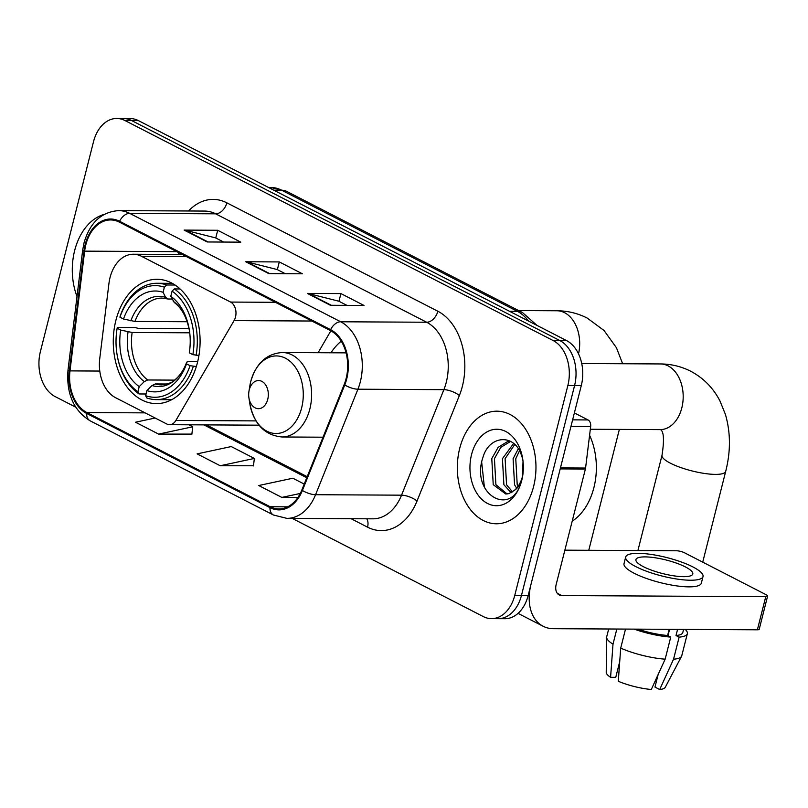 <?xml version="1.0" encoding="UTF-8"?>
<svg xmlns="http://www.w3.org/2000/svg" width="808" height="808" viewBox="0 0 808 808"><rect width="100%" height="100%" fill="white"/><g stroke="black" fill="none" stroke-linecap="round" stroke-linejoin="round"><path stroke-width="1.21" d="M110.04 277.558A35.188 24.573 -89.7 0 0 108.939 283.487L99.748 358.621A35.188 24.573 -89.7 0 0 115.564 397.688L166.802 424.008A11.726 8.191 -89.7 0 0 169.529 424.695A11.726 8.191 -89.7 0 0 175.871 420.463L234.078 320.604A11.726 8.191 -89.7 0 0 230.593 302.071L141.521 256.308A35.188 24.573 -89.7 0 0 133.33 254.237A35.188 24.573 -89.7 0 0 110.04 277.558M115.867 320.483A62.165 43.42 -89.7 0 0 156.348 403.616A62.165 43.42 -89.7 0 0 197.495 362.418A62.165 43.42 -89.7 0 0 157.015 279.285A62.165 43.42 -89.7 0 0 115.867 320.483M341.249 341.168A62.165 43.42 -89.7 0 0 330.957 352.783M318.099 352.712L330.866 330.815M292.213 518.393L483.285 616.575A35.188 24.573 -89.7 0 0 491.476 618.635L504.909 618.706A35.188 24.573 -89.7 0 0 528.2 595.395L581.285 385.598A35.188 24.573 -89.7 0 0 566.57 340.602L138.4 120.614A35.188 24.573 -89.7 0 0 130.209 118.544L123.493 118.513A35.188 24.573 -89.7 0 1 131.684 120.574A35.188 24.573 -89.7 0 0 123.493 118.513L116.776 118.473A35.188 24.573 -89.7 0 0 93.486 141.794L40.4 351.581A35.188 24.573 -89.7 0 0 55.116 396.576L75.669 407.131M491.476 618.635A35.188 24.573 -89.7 0 0 514.777 595.324L567.852 385.527A35.188 24.573 -89.7 0 0 553.137 340.532L559.853 340.572L131.684 120.574L559.853 340.572A35.188 24.573 -89.7 0 1 574.569 385.567A35.188 24.573 -89.7 0 0 559.853 340.572L566.57 340.602M514.777 595.324L521.483 595.355L574.569 385.567L521.483 595.355A35.188 24.573 -89.7 0 1 498.193 618.675A35.188 24.573 -89.7 0 0 521.483 595.355L528.2 595.395M74.639 250.642A56.297 39.319 -89.7 0 0 77.002 296.556A56.297 39.319 -89.7 0 1 74.639 250.642A56.297 39.319 -89.7 0 1 104.161 214.403A56.297 39.319 -89.7 0 0 74.639 250.642M459.681 448.48A56.297 39.319 -89.7 0 0 496.344 523.776A56.297 39.319 -89.7 0 0 533.613 486.466A56.297 39.319 -89.7 0 0 496.95 411.181A56.297 39.319 -89.7 0 0 459.681 448.48A56.297 39.319 -89.7 0 0 496.344 523.776A56.297 39.319 -89.7 0 0 533.613 486.466A56.297 39.319 -89.7 0 0 496.95 411.181A56.297 39.319 -89.7 0 0 459.681 448.48M85.82 244.824A37.532 26.209 90.3 0 1 110.666 219.948A37.532 26.209 90.3 0 1 119.402 222.149L330.411 330.573A37.532 26.209 90.3 0 1 344.188 384.507L301.839 490.012A37.532 26.209 90.3 0 1 278.922 508.939A37.532 26.209 90.3 0 1 270.175 506.747L86.88 412.555A37.532 26.209 90.3 0 1 69.993 370.892L84.648 251.147A37.532 26.209 90.3 0 1 85.82 244.824M85.204 244.511A38.471 26.866 -89.7 0 0 84.002 250.995L69.347 370.731A38.471 26.866 -89.7 0 0 86.648 413.444L269.953 507.626A38.471 26.866 -89.7 0 0 302.404 490.476L344.753 384.972A38.471 26.866 -89.7 0 0 330.634 329.684L119.624 221.271A38.471 26.866 -89.7 0 0 85.204 244.511M330.432 305.283L364.014 305.454L340.915 293.587L307.333 293.405L330.432 305.283M346.925 305.363L338.815 301.202L308.464 293.546A9.383 6.333 117.2 0 0 307.333 293.405M338.966 301.273L340.915 293.587M207.222 241.966L240.804 242.148L217.695 230.28L184.123 230.098L207.222 241.966M223.715 242.057L215.605 237.895L185.254 230.24A9.383 6.333 117.2 0 0 184.123 230.098M215.756 237.966L217.695 230.28M268.832 273.619L302.404 273.801L279.305 261.933L245.723 261.752L268.832 273.619M285.315 273.71L277.205 269.549L246.864 261.893A9.383 6.333 117.2 0 0 245.723 261.752M277.356 269.62L279.305 261.933M553.137 340.532L124.967 120.533A35.188 24.573 -89.7 0 0 116.776 118.473M155.146 418.019L135.502 422.22L158.61 434.098L191.87 434.108M304.222 484.073L292.849 478.225L258.722 485.527L281.82 497.405L297.899 497.486M220.21 465.751L254.348 458.439L231.25 446.571L197.112 453.874L220.21 465.751L253.48 465.772M254.348 458.439L253.459 465.923M158.61 434.098L192.738 426.786L188.87 424.796M192.738 426.786L191.849 434.27M281.82 497.405L300.273 493.456M196.344 366.519L190.062 365.691A55.833 38.996 -89.7 0 1 145.632 395.688L146.925 390.577A50.439 35.229 -89.7 0 0 186.496 363.863L186.779 362.075L188.618 361.509L197.708 361.55M167.266 384.002L155.388 383.941L152.005 385.547L146.925 390.577M146.056 394.001L139.047 393.961L137.926 391.729A55.833 38.996 -89.7 0 1 116.887 353.429A55.833 38.996 -89.7 0 1 117.019 329.048A55.833 38.996 -89.7 0 1 117.15 328.23L120.715 330.068A50.439 35.229 -89.7 0 0 139.218 386.618L144.309 381.598L147.682 379.982L174.498 380.124M189.728 332.805L132.148 332.492L120.715 330.068M117.15 328.23L117.281 327.442L135.249 327.543L138.219 328.381L189.062 328.664M196.081 355.459A58.176 40.632 -89.7 0 0 174.316 288.941L172.084 291.153A55.833 38.996 -89.7 0 1 192.849 354.651L198.94 355.469M180.103 288.971L174.316 288.941M145.632 395.688L146.743 397.92A58.176 40.632 -89.7 0 0 156.368 399.627A58.176 40.632 -89.7 0 0 193.284 366.499M117.281 327.442A58.176 40.632 -89.7 0 0 117.099 328.533L117.019 329.048M116.887 353.429L116.968 353.944A58.176 40.632 -89.7 0 0 139.047 393.961M192.849 354.651L189.294 352.823A50.439 35.229 -89.7 0 0 189.314 352.642A50.439 35.229 -89.7 0 0 189.436 330.613A50.439 35.229 -89.7 0 0 170.791 296.263L172.084 291.153M186.496 363.863L190.062 365.691M139.218 386.618L137.926 391.729M170.791 296.263L174.225 302.445C181.992 308.232 187.123 318.009 189.617 331.775M152.005 385.547A45.117 31.512 -89.7 0 0 186.779 362.075L185.052 366.256C181.982 372.619 178.305 377.366 174.013 380.497C172.447 382.447 168.286 383.911 161.549 384.881A43.4 30.31 -89.7 0 1 155.388 383.941M166.62 284.982A58.176 40.632 -89.7 0 0 156.994 283.275A58.176 40.632 -89.7 0 0 120.079 316.403L119.948 317.19A55.833 38.996 -89.7 0 1 164.377 287.194L166.62 284.982L175.063 285.032M164.377 287.194L163.085 292.304A50.439 35.229 -89.7 0 0 123.513 319.019L119.948 317.19M172.175 299.041L168.175 299.021L165.62 297.374L163.085 292.304M123.513 319.019L134.946 321.453L187.193 321.736M168.175 299.021L162.014 298.081A43.4 30.31 -89.7 0 0 134.946 321.453M267.741 399.374A14.079 9.827 -89.7 0 0 261.853 381.376A14.079 9.827 -89.7 0 0 249.258 389.87A14.079 9.827 -89.7 0 0 248.925 391.496A14.079 9.827 -89.7 0 0 248.894 397.647A14.079 9.827 -89.7 0 0 257.833 408.666A14.079 9.827 -89.7 0 0 267.741 399.374M572.62 419.847L588.032 419.938L574.377 412.918M560.207 468.903L530.997 584.356A46.915 31.653 117.2 0 0 543.138 626.261A46.915 31.653 117.2 0 0 553.399 628.695L757.379 629.796L765.762 596.668L561.782 595.577A11.726 7.908 -62.8 0 1 559.217 594.961A11.726 7.908 -62.8 0 1 556.177 584.487L585.396 469.034L560.207 468.903A5.868 4.101 -89.7 0 0 560.399 467.913M765.762 596.668A5.868 1.404 14.2 0 0 767.6 596.132L759.217 629.26A5.868 1.404 -165.8 0 1 757.379 629.796M767.6 596.132A5.868 1.404 14.2 0 0 766.115 594.718L684.487 552.773A5.868 1.404 14.2 0 0 676.437 550.773L564.863 550.167M588.032 419.938A5.868 4.101 90.3 0 1 590.668 426.442L585.578 468.044A5.868 4.101 90.3 0 1 585.396 469.034M685.335 566.893A29.32 7.009 14.2 0 0 654.823 557.722A29.32 7.009 14.2 0 0 635.926 559.59A29.32 7.009 14.2 0 0 643.37 566.671A29.32 7.009 14.2 0 0 673.872 575.841A29.32 7.009 14.2 0 0 692.779 573.973A29.32 7.009 14.2 0 0 685.335 566.893M616.827 629.038L612.999 644.158L610.585 677.316L615.746 677.336L619.706 661.681M637.855 629.149A34.017 8.131 14.2 0 0 667.62 635.482L670.741 637.088L665.156 659.166L651.309 689.476A30.492 7.282 14.2 0 1 618.282 681.265L620.706 648.117L625.513 629.089M669.186 629.321L667.62 635.482M658.136 674.539L654.965 687.093L659.702 689.527L673.549 659.207L679.144 637.128L676.013 635.522L677.579 629.371M676.013 635.522A34.017 8.131 14.2 0 0 682.8 632.543L683.598 629.402M625.695 557.005L624.018 563.62A39.875 9.524 14.2 0 0 634.139 573.256A39.875 9.524 14.2 0 0 675.629 585.729A39.875 9.524 14.2 0 0 701.334 583.194L703.01 576.569A39.875 9.524 14.2 0 0 692.89 566.933A39.875 9.524 14.2 0 0 651.4 554.46A39.875 9.524 14.2 0 0 625.695 557.005A39.875 9.524 14.2 0 0 635.815 566.63A39.875 9.524 14.2 0 0 677.306 579.104A39.875 9.524 14.2 0 0 703.01 576.569M634.169 629.129A38.703 9.252 14.2 0 0 670.741 637.088M679.144 637.128A38.703 9.252 14.2 0 0 687.345 633.694A38.703 9.252 14.2 0 0 685.224 629.412M608.687 628.998L606.707 636.785A38.703 9.252 14.2 0 0 606.646 637.32A38.703 9.252 14.2 0 0 612.999 644.158M620.706 648.117A38.703 9.252 14.2 0 0 665.156 659.166M673.549 659.207A38.703 9.252 14.2 0 0 681.568 656.278A38.703 9.252 14.2 0 0 681.76 655.773L687.345 633.694M606.646 637.32L606.232 672.347A30.492 7.282 14.2 0 0 610.585 677.316M659.702 689.527A30.492 7.282 14.2 0 0 665.267 687.285L681.568 656.278M656.318 681.74A23.462 5.606 14.2 0 0 655.955 681.477L657.187 676.619M669.58 629.321L667.974 635.664M572.195 521.19A58.651 40.956 -89.7 0 0 593.91 487.577A58.651 40.956 -89.7 0 0 589.587 435.28M522.473 476.346L523.029 461.398M516.625 488.133L514.555 484.79L513.1 458.712L518.302 448.794M518.059 486.305L517.221 484.8L515.756 458.732L519.504 450.814M511.141 492.698L503.889 484.729L502.435 458.661L513.605 443.481M512.474 491.89L506.555 484.75L505.101 458.671L514.746 444.501M522.796 475.124L522.21 477.781C520.564 483.911 517.938 488.123 514.322 490.406A26.512 18.513 -89.7 0 0 522.453 476.468A26.512 18.513 -89.7 0 0 522.877 474.569M514.322 490.406L508.858 493.607L505.778 494.031L493.234 484.669L491.779 458.601L498.152 447.329L507.717 441.471L509.979 441.107M507.111 493.961L495.9 484.689L494.435 458.611L500.819 447.339L510.606 441.431M522.948 460.671A26.512 18.513 -89.7 0 0 521.221 454.53C513.747 432.977 489.002 435.633 482.942 457.409C470.044 494.92 512.272 518.312 521.463 481.002L522.554 476.528M471.549 454.581A38.239 26.704 -89.7 0 0 487.537 503.475A38.239 26.704 -89.7 0 0 521.756 480.376A38.239 26.704 -89.7 0 0 522.665 475.962A38.239 26.704 -89.7 0 0 522.756 459.267A38.239 26.704 -89.7 0 0 498.455 429.321A38.239 26.704 -89.7 0 0 471.549 454.581M522.806 459.58L521.726 454.662M484.416 487.416L481.689 462.257M175.871 420.463L256.005 420.897M234.078 320.604L311.837 321.029M230.593 302.071L275.417 302.313M141.521 256.308L186.345 256.55M528.513 321.059A46.915 32.764 -89.7 0 0 517.322 311.302L281.679 190.223A46.915 32.764 -89.7 0 0 270.751 187.476L286.81 191.446L522.453 312.524A23.462 15.827 -62.8 0 0 517.322 311.302L509.454 311.262M273.801 190.183L281.679 190.223A23.462 15.827 -62.8 0 1 286.81 191.446M138.4 120.614L124.967 120.533M581.285 385.598L567.852 385.527M188.557 210.989A58.651 40.956 90.3 0 1 226.846 202.828L437.845 311.242A11.726 7.908 -62.8 0 1 426.664 322.24L215.655 213.827A46.915 32.764 -89.7 0 0 204.737 211.07L118.776 210.615A46.915 32.764 90.3 0 1 129.694 213.363A11.726 7.908 117.2 0 0 119.624 221.271M437.845 311.242A58.651 40.956 90.3 0 1 462.388 386.234A58.651 40.956 90.3 0 1 459.368 395.526L417.029 501.031A58.651 40.956 90.3 0 1 367.559 527.17L351.106 518.716M446.289 382.234A46.915 32.764 -89.7 0 0 426.664 322.24L340.703 321.776A46.915 32.764 90.3 0 1 357.924 389.204L315.575 494.708A46.915 32.764 90.3 0 1 286.921 518.372L372.882 518.827A46.915 32.764 -89.7 0 0 401.536 495.173L443.875 389.668A46.915 32.764 -89.7 0 0 446.289 382.234M118.776 210.615C101.525 211.817 89.951 222.533 84.052 242.784L82.668 250.167A11.726 1.384 7 0 0 84.002 250.995M82.668 250.167L68.023 369.902C66.165 393.496 73.528 410.464 90.132 420.827A11.726 7.908 -62.8 0 1 86.648 413.444M269.953 507.626A11.726 7.908 117.2 0 0 273.437 515.009L286.921 518.372M302.404 490.476A11.726 4.131 21.9 0 0 315.575 494.708L401.536 495.173A11.726 4.131 -158.1 0 1 417.029 501.031M68.023 369.902A11.726 1.384 7 0 0 69.347 370.731M344.753 384.972A11.726 4.131 21.9 0 0 357.924 389.204L443.875 389.668A11.726 4.131 -158.1 0 1 459.368 395.526M330.634 329.684A11.726 7.908 -62.8 0 1 340.703 321.776L129.694 213.363L215.655 213.827A11.726 7.908 -62.8 0 0 226.846 202.828M366.771 518.797A11.726 7.908 -62.8 0 1 367.559 527.17M270.175 506.747L287.678 506.838M84.648 251.147L176.811 251.652M69.993 370.892L99.778 371.054M178.548 252.54L178.316 254.48M86.88 412.555L145.127 412.868M203.889 424.877L306.757 477.74M269.7 273.629L246.864 261.893M208.09 241.976L185.254 230.24M331.3 305.283L308.464 293.546M518.635 310.555L556.934 310.767A32.845 22.937 90.3 0 1 564.58 312.686A32.845 22.937 90.3 0 1 578.518 353.864M132.148 332.492A43.4 30.31 -89.7 0 0 147.682 379.982M189.526 331.209A45.117 31.512 -89.7 0 0 173.316 301.334M128.048 331.896A45.117 31.512 -89.7 0 0 144.309 381.598M165.62 297.374A45.117 31.512 -89.7 0 0 130.835 320.857M581.73 363.519L660.439 363.943A32.845 22.937 90.3 0 1 668.085 365.862A32.845 22.937 90.3 0 1 681.821 407.858A32.845 22.937 90.3 0 1 660.085 429.624L660.732 429.684M660.439 363.943C671.145 364.004 681.225 366.428 690.668 371.226C703.425 377.962 713.191 387.87 719.958 400.95L725.372 414.282C730.654 432.361 730.765 451.389 725.705 471.357A32.845 7.848 -165.8 0 1 704.525 473.458A32.845 7.848 -165.8 0 1 670.357 463.176A32.845 7.848 -165.8 0 1 662.025 455.247C664.338 440.178 663.853 431.634 660.57 429.604M301.657 407.808A38.794 27.088 -89.7 0 0 285.426 358.196A38.794 27.088 -89.7 0 0 250.722 381.629A38.794 27.088 -89.7 0 0 249.803 386.103L250.733 381.588C256.086 363.287 266.62 353.601 282.356 352.52A42.228 29.492 -89.7 0 1 309.848 408.989A42.228 29.492 -89.7 0 1 281.901 436.976C264.57 435.29 253.833 423.978 249.712 403.051A38.794 27.088 -89.7 0 0 274.356 433.431A38.794 27.088 -89.7 0 0 301.657 407.808M561.782 595.577L557.227 593.234M560.459 467.913L585.578 468.044M590.668 426.442L570.983 426.341M169.529 424.695L258.994 425.18M133.33 254.237L182.376 254.51M270.751 187.476L268.509 187.466M536.977 325.402L522.453 312.524M90.132 420.827L273.437 515.009M206.404 424.897L307.191 476.68M556.934 310.767C567.65 310.827 577.72 313.251 587.174 318.049L604.071 330.522L616.464 347.773L622.635 363.741M619.362 429.401L588.769 550.298M171.67 399.707L156.368 399.627M172.296 283.356L156.994 283.275M725.705 471.357L702.728 562.146M346.087 352.864L282.356 352.52M323.038 437.199L281.901 436.976M248.894 397.647L249.712 403.051M248.925 391.496L249.803 386.103M662.025 455.247L637.906 550.561M590.325 429.25L660.085 429.624M543.138 626.261L518.039 613.373"/></g></svg>
